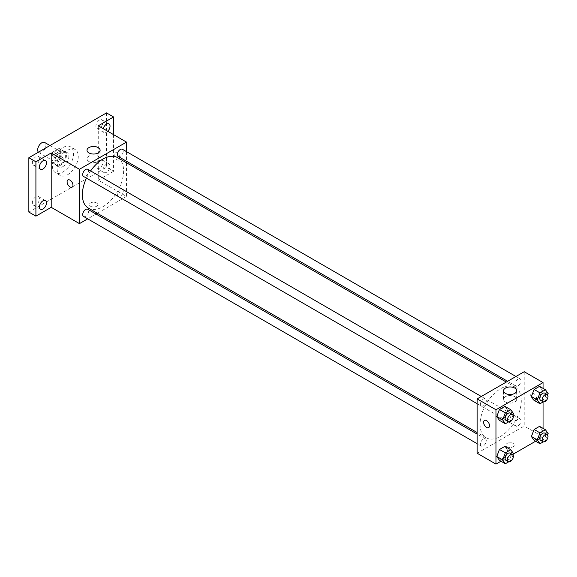 <?xml version="1.0" encoding="UTF-8"?>
<svg xmlns="http://www.w3.org/2000/svg" width="577" height="577" viewBox="0 0 577 577"><rect width="100%" height="100%" fill="white"/><g stroke="black" fill="none" stroke-linecap="round" stroke-linejoin="round"><path stroke-width="0.43" stroke-dasharray="2.88 2.16" d="M38.414 152.205A5.828 3.361 120 0 0 38.883 152.58A5.828 3.361 120 0 0 44.703 149.219A5.828 3.361 120 0 0 44.703 142.497M51.793 158.069A5.828 3.361 120 0 0 52.997 160.738A5.828 3.361 120 0 0 58.825 157.37A5.828 3.361 120 0 0 58.825 150.647A5.828 3.361 120 0 0 54.339 152.205A5.828 3.361 120 0 0 51.793 158.069M52.896 151.996L58.933 148.513A7.905 4.566 120 0 1 59.864 148.844A7.905 4.566 120 0 1 60.621 149.486L60.621 156.461A7.905 4.566 120 0 1 58.933 159.382L52.896 162.865A7.905 4.566 120 0 1 51.959 162.541A7.905 4.566 120 0 1 51.209 161.892L51.209 154.924A7.905 4.566 120 0 1 52.896 151.996L57.599 154.715L63.636 151.232L58.933 148.513M58.933 159.382L63.636 162.101L57.599 165.585L52.896 162.865M51.209 161.892L55.911 164.611L55.911 157.636L51.209 154.924M55.911 164.611A7.905 4.566 120 0 0 56.669 165.253A7.905 4.566 120 0 0 57.599 165.585M63.636 162.101A7.905 4.566 120 0 0 65.324 159.18L60.621 156.461M63.636 151.232A7.905 4.566 120 0 1 64.574 151.563A7.905 4.566 120 0 1 65.324 152.205L65.324 159.18M57.599 154.715A7.905 4.566 120 0 0 55.911 157.636M60.621 165.202A8.323 4.804 -60 0 1 56.459 165.613A8.323 4.804 -60 0 1 56.459 156.006A8.323 4.804 -60 0 1 64.783 151.203A8.323 4.804 -60 0 1 66.052 157.867A8.323 4.804 -60 0 1 60.621 165.202M62.972 166.558A8.323 4.804 120 0 0 68.411 159.23A8.323 4.804 120 0 0 67.134 152.559A8.323 4.804 120 0 0 60.722 154.787A8.323 4.804 120 0 0 57.087 163.161A8.323 4.804 120 0 0 58.811 166.969A8.323 4.804 120 0 0 62.972 166.558M65.324 152.205L60.621 149.486M52.384 165.88A14.973 8.648 120 0 0 55.486 172.739A14.973 8.648 120 0 0 70.459 164.092A14.973 8.648 120 0 0 70.459 146.796A14.973 8.648 120 0 0 58.919 150.806A14.973 8.648 120 0 0 52.384 165.88M57.087 168.599A14.973 8.648 120 0 0 60.188 175.451A14.973 8.648 120 0 0 75.169 166.811A14.973 8.648 120 0 0 75.169 149.515A14.973 8.648 120 0 0 63.629 153.525A14.973 8.648 120 0 0 57.087 168.599M99.446 120.066A4.991 2.885 120 0 0 96.186 124.466A4.991 2.885 120 0 0 96.95 128.469A4.991 2.885 120 0 0 101.941 125.584A4.991 2.885 120 0 0 101.941 119.821A4.991 2.885 120 0 0 99.446 120.066M35.911 156.749A4.991 2.885 120 0 0 32.651 161.149A4.991 2.885 120 0 0 33.416 165.152A4.991 2.885 120 0 0 38.407 162.267A4.991 2.885 120 0 0 38.407 156.504A4.991 2.885 120 0 0 35.911 156.749M35.911 196.75A4.991 2.885 120 0 0 32.651 201.149A4.991 2.885 120 0 0 33.416 205.152A4.991 2.885 120 0 0 38.407 202.267A4.991 2.885 120 0 0 38.407 196.505A4.991 2.885 120 0 0 35.911 196.75M99.446 160.067A4.991 2.885 120 0 0 96.186 164.467A4.991 2.885 120 0 0 96.95 168.462A4.991 2.885 120 0 0 101.941 165.585A4.991 2.885 120 0 0 101.941 159.822A4.991 2.885 120 0 0 99.446 160.067M106.507 112.89L106.507 167.236L28.85 212.076M113.568 134.629L113.568 171.319L106.507 167.236M113.568 171.319L98.27 180.147L126.514 196.454L97.362 213.281M96.034 214.045L87.711 218.849M90.625 206.299A4.162 2.402 0 0 0 95.155 206.818A4.162 2.402 0 0 0 97.722 204.604A4.162 2.402 0 0 0 93.568 202.202A4.162 2.402 0 0 0 89.406 204.604A4.162 2.402 0 0 0 90.625 206.299A4.162 2.402 0 0 0 95.155 206.818A4.162 2.402 0 0 0 97.722 204.604A4.162 2.402 0 0 0 93.568 202.202A4.162 2.402 0 0 0 89.406 204.604A4.162 2.402 0 0 0 90.625 206.299M107.776 131.289A4.991 2.885 -60 0 1 106.507 132.292A4.991 2.885 -60 0 1 104.011 132.544A4.991 2.885 -60 0 1 103.218 128.657M106.507 172.292A4.991 2.885 -60 0 1 104.011 172.545A4.991 2.885 -60 0 1 103.247 168.542A4.991 2.885 -60 0 1 106.507 164.142A4.991 2.885 -60 0 1 109.003 163.897A4.991 2.885 -60 0 1 109.767 167.893A4.991 2.885 -60 0 1 106.507 172.292M98.27 125.8L98.27 180.147M88.404 208.109A29.153 16.834 120 0 0 117.557 191.283A29.153 16.834 120 0 0 117.557 157.615M90.632 170.929A29.153 16.834 120 0 0 86.471 178.134M126.514 151.65L126.514 161.257M126.514 162.786L126.514 196.454M118.22 156.468A4.162 2.402 120 0 0 122.382 154.066A4.162 2.402 120 0 0 122.382 149.263M83.578 216.469A4.162 2.402 120 0 0 87.74 214.067A4.162 2.402 120 0 0 87.74 209.263M117.355 194.564A4.162 2.402 120 0 0 118.22 196.468A4.162 2.402 120 0 0 122.382 194.067A4.162 2.402 120 0 0 122.382 189.263A4.162 2.402 120 0 0 119.172 190.374A4.162 2.402 120 0 0 117.355 194.564M87.74 169.263A4.162 2.402 -60 0 1 88.598 171.167A4.162 2.402 -60 0 1 86.781 175.35A4.162 2.402 -60 0 1 83.578 176.468M114.159 154.672A4.162 2.402 -120 0 0 115.97 158.855A4.162 2.402 -120 0 0 119.179 159.973A4.162 2.402 -120 0 0 119.179 155.17A4.162 2.402 -120 0 0 115.018 152.768A4.162 2.402 -120 0 0 114.159 154.672M67.956 179.937L67.956 179.937A4.162 2.402 60 0 1 71.159 181.055A4.162 2.402 60 0 1 72.976 185.239A4.162 2.402 60 0 1 72.118 187.143L72.111 187.143M114.152 154.672A4.162 2.402 -120 0 0 115.97 158.855A4.162 2.402 -120 0 0 119.179 159.973A4.162 2.402 -120 0 0 119.179 155.17A4.162 2.402 -120 0 0 115.018 152.768A4.162 2.402 -120 0 0 114.152 154.672M88.937 161.517A6.542 3.779 180 0 1 87.019 158.841A6.542 3.779 180 0 1 93.568 155.062A6.542 3.779 180 0 1 100.109 158.841A6.542 3.779 180 0 1 96.07 162.332A6.542 3.779 180 0 1 88.937 161.517M480.071 424.376A29.153 16.834 120 0 0 486.108 437.727A29.153 16.834 120 0 0 515.261 420.893A29.153 16.834 120 0 0 515.261 387.232A29.153 16.834 120 0 0 492.794 395.043A29.153 16.834 120 0 0 480.071 424.376M486.31 400.777A4.162 2.402 -60 0 1 484.492 404.967A4.162 2.402 -60 0 1 481.283 406.078A4.162 2.402 -60 0 1 481.283 401.275A4.162 2.402 -60 0 1 485.445 398.873A4.162 2.402 -60 0 1 486.31 400.777M515.066 424.174A4.162 2.402 120 0 0 515.925 426.078A4.162 2.402 120 0 0 520.086 423.677A4.162 2.402 120 0 0 520.086 418.873A4.162 2.402 120 0 0 516.877 419.991A4.162 2.402 120 0 0 515.066 424.174M480.425 444.175A4.162 2.402 120 0 0 481.283 446.079A4.162 2.402 120 0 0 485.445 443.677A4.162 2.402 120 0 0 485.445 438.873A4.162 2.402 120 0 0 482.242 439.991A4.162 2.402 120 0 0 480.425 444.175M515.066 384.174A4.162 2.402 120 0 0 515.925 386.078A4.162 2.402 120 0 0 520.086 383.676A4.162 2.402 120 0 0 520.086 378.873A4.162 2.402 120 0 0 516.877 379.991A4.162 2.402 120 0 0 515.066 384.174M524.219 371.718L524.219 426.064L477.15 453.241M543.044 428.365L543.044 436.933L524.219 426.064M543.044 436.933L535.622 441.217M513.321 454.099L500.98 461.218M507.154 446.786A4.162 2.402 0 0 0 511.691 447.305A4.162 2.402 0 0 0 514.258 445.083A4.162 2.402 0 0 0 510.097 442.682A4.162 2.402 0 0 0 505.935 445.083A4.162 2.402 0 0 0 507.154 446.786A4.162 2.402 0 0 0 511.691 447.305A4.162 2.402 0 0 0 514.258 445.083A4.162 2.402 0 0 0 510.097 442.682A4.162 2.402 0 0 0 505.935 445.083A4.162 2.402 0 0 0 507.154 446.786M542.265 390.211L539.553 386.345L542.265 390.211L539.553 397.214L534.114 400.351L539.553 397.214L542.265 390.211L548.15 393.608M507.623 450.211L504.911 446.346L507.623 450.211L504.911 457.215L499.473 460.352L504.911 457.215L507.623 450.211L513.508 453.609M543.044 388.364L543.044 401.989M542.265 430.211L539.553 426.345L542.265 430.211L539.553 437.215L534.114 440.352L539.553 437.215L542.265 430.211L548.15 433.608M507.623 410.211L504.911 406.345L507.623 410.211L504.911 417.214L499.473 420.352L504.911 417.214L507.623 410.211L513.508 413.608M530.689 395.151A4.162 2.402 -120 0 0 532.506 399.342A4.162 2.402 -120 0 0 535.708 400.452A4.162 2.402 -120 0 0 535.708 395.649A4.162 2.402 -120 0 0 531.554 393.247A4.162 2.402 -120 0 0 530.689 395.151M484.485 420.424L484.485 420.424A4.162 2.402 60 0 1 487.695 421.535A4.162 2.402 60 0 1 489.512 425.725A4.162 2.402 60 0 1 488.647 427.629L488.647 427.629M530.689 395.158A4.162 2.402 -120 0 0 532.506 399.342A4.162 2.402 -120 0 0 535.708 400.452A4.162 2.402 -120 0 0 535.708 395.649A4.162 2.402 -120 0 0 531.547 393.247A4.162 2.402 -120 0 0 530.689 395.158M505.474 401.996A6.542 3.779 180 0 1 503.555 399.327A6.542 3.779 180 0 1 510.097 395.548A6.542 3.779 180 0 1 516.646 399.327A6.542 3.779 180 0 1 512.6 402.818A6.542 3.779 180 0 1 505.474 401.996M512.989 414.95L510.789 420.611L508.662 421.837M505.993 420.344A4.162 2.402 120 0 0 510.155 417.943A4.162 2.402 120 0 0 510.155 413.139M510.789 420.611L504.911 417.214M547.631 394.949L545.431 400.611L543.303 401.837M540.635 400.344A4.162 2.402 120 0 0 544.796 397.942A4.162 2.402 120 0 0 544.796 393.139M545.431 400.611L539.553 397.214M512.989 454.95L510.789 460.612L508.662 461.838M505.993 460.345A4.162 2.402 120 0 0 510.155 457.943A4.162 2.402 120 0 0 510.155 453.14M510.789 460.612L504.911 457.215M547.631 434.95L545.431 440.612L543.303 441.838M540.635 440.345A4.162 2.402 120 0 0 544.796 437.943A4.162 2.402 120 0 0 544.796 433.139M545.431 440.612L539.553 437.215M38.883 152.58L52.997 160.738M49.968 145.534L58.825 150.647M67.134 152.559L64.783 151.203M58.811 166.969L56.459 165.613M64.574 151.563L59.864 148.844M56.669 165.253L51.959 162.541M75.169 149.515L70.459 146.796M60.188 175.451L55.486 172.739M96.95 168.462L104.011 172.545M101.941 159.822L109.003 163.897M33.416 205.152L40.477 209.227M38.407 196.505L45.468 200.58M33.416 165.152L40.477 169.227M38.407 156.504L45.468 160.579M96.95 128.469L104.011 132.544M101.941 119.821L109.003 123.896M100.109 158.841L100.109 150.258M87.019 158.841L87.019 150.258M515.261 387.232L506.303 382.061M486.108 437.727L477.15 432.555M477.15 403.698L481.283 406.078M481.312 396.486L485.445 398.873M520.086 418.873L122.382 189.263M515.925 426.078L118.22 196.468M485.445 438.873L477.15 434.084M481.283 446.079L477.15 443.691M520.086 378.873L515.953 376.492M515.925 386.078L507.63 381.296M516.646 399.327L516.646 390.737M503.555 399.327L503.555 390.737"/><path stroke-width="0.87" d="M49.968 145.534L44.703 142.497A5.828 3.361 120 0 0 40.217 144.055A5.828 3.361 120 0 0 37.678 149.919A5.828 3.361 120 0 0 38.414 152.205M87.711 218.849L79.446 223.624L51.209 207.323L35.911 216.151L28.85 212.076L28.85 157.73L106.507 112.89L113.568 116.965L113.568 134.629M97.362 213.281L96.034 214.045M42.972 208.975A4.991 2.885 -60 0 1 40.477 209.227A4.991 2.885 -60 0 1 39.712 205.224A4.991 2.885 -60 0 1 42.972 200.825A4.991 2.885 -60 0 1 45.468 200.58A4.991 2.885 -60 0 1 46.232 204.575A4.991 2.885 -60 0 1 42.972 208.975M42.972 168.982A4.991 2.885 -60 0 1 40.477 169.227A4.991 2.885 -60 0 1 39.712 165.224A4.991 2.885 -60 0 1 42.972 160.824A4.991 2.885 -60 0 1 45.468 160.579A4.991 2.885 -60 0 1 46.232 164.582A4.991 2.885 -60 0 1 42.972 168.982M51.209 207.323L51.209 152.97L35.911 161.805L28.85 157.73M35.911 216.151L35.911 161.805M79.446 223.624L79.446 169.277L51.209 152.97M79.446 169.277L126.514 142.101L98.27 125.8L113.568 116.965M88.937 152.927A6.542 3.779 180 0 1 87.019 150.258A6.542 3.779 180 0 1 93.568 146.479A6.542 3.779 180 0 1 100.109 150.258A6.542 3.779 180 0 1 96.07 153.749A6.542 3.779 180 0 1 88.937 152.927M103.218 128.657A4.991 2.885 -60 0 1 106.507 124.142A4.991 2.885 -60 0 1 109.003 123.896A4.991 2.885 -60 0 1 107.776 131.289M86.471 178.134A29.153 16.834 120 0 0 82.367 194.766A29.153 16.834 120 0 0 88.404 208.109L477.15 432.555M506.303 382.061L117.557 157.615A29.153 16.834 120 0 0 90.632 170.929M126.514 142.101L126.514 151.65M126.514 161.257L126.514 162.786M515.953 376.492L122.382 149.263A4.162 2.402 120 0 0 119.172 150.373A4.162 2.402 120 0 0 117.355 154.564A4.162 2.402 120 0 0 118.22 156.468L507.63 381.296M477.15 434.084L87.74 209.263A4.162 2.402 120 0 0 84.53 210.374A4.162 2.402 120 0 0 82.72 214.565A4.162 2.402 120 0 0 83.578 216.469L477.15 443.691M477.15 403.698L83.578 176.468A4.162 2.402 -60 0 1 83.578 171.665A4.162 2.402 -60 0 1 87.74 169.263L481.312 396.486M72.976 185.239A4.162 2.402 60 0 1 72.111 187.143A4.162 2.402 60 0 1 67.956 184.741A4.162 2.402 60 0 1 67.956 179.937A4.162 2.402 60 0 1 71.159 181.055A4.162 2.402 60 0 1 72.976 185.239M72.118 187.143A4.162 2.402 60 0 1 67.956 184.741A4.162 2.402 60 0 1 67.956 179.937M500.98 461.218L495.982 464.11L477.15 453.241L477.15 398.887L524.219 371.718L543.044 382.587L543.044 388.364M535.622 441.217L513.321 454.099M534.114 400.351L531.395 396.486L534.114 389.482L539.553 386.345L534.114 389.482L531.395 396.486L534.114 400.351L540 403.749L537.281 399.883L540 392.879L545.431 389.742L548.15 393.608L547.631 394.949M499.473 460.352L496.754 456.486L499.473 449.483L504.911 446.346L499.473 449.483L496.754 456.486L499.473 460.352L505.358 463.749L502.639 459.883L505.358 452.88L510.789 449.743L513.508 453.609L512.989 454.95M543.044 401.989L543.044 428.365M495.982 464.11L495.982 409.764L543.044 382.587M534.114 440.352L531.395 436.486L534.114 429.483L539.553 426.345L534.114 429.483L531.395 436.486L534.114 440.352L540 443.749L537.281 439.883L540 432.88L545.431 429.742L548.15 433.608L547.631 434.95M499.473 420.352L496.754 416.486L499.473 409.482L504.911 406.345L499.473 409.482L496.754 416.486L499.473 420.352L505.358 423.749L502.639 419.883L505.358 412.88L510.789 409.742L513.508 413.608L512.989 414.95M495.982 409.764L477.15 398.887M505.474 393.413A6.542 3.779 180 0 1 503.555 390.737A6.542 3.779 180 0 1 510.097 386.958A6.542 3.779 180 0 1 516.646 390.737A6.542 3.779 180 0 1 512.6 394.228A6.542 3.779 180 0 1 505.474 393.413M489.505 425.725A4.162 2.402 60 0 1 488.647 427.629A4.162 2.402 60 0 1 484.485 425.227A4.162 2.402 60 0 1 484.485 420.424A4.162 2.402 60 0 1 487.695 421.535A4.162 2.402 60 0 1 489.505 425.725M488.647 427.629A4.162 2.402 60 0 1 484.485 425.227A4.162 2.402 60 0 1 484.485 420.424M508.662 421.837L505.358 423.749M512.506 414.502L510.155 413.139A4.162 2.402 120 0 0 506.952 414.257A4.162 2.402 120 0 0 505.135 418.44A4.162 2.402 120 0 0 505.993 420.344L508.351 421.708A4.162 2.402 120 0 0 512.506 419.306A4.162 2.402 120 0 0 512.506 414.502A4.162 2.402 120 0 0 509.303 415.613A4.162 2.402 120 0 0 507.486 419.804A4.162 2.402 120 0 0 508.351 421.708M502.639 419.883L496.754 416.486M505.358 412.88L499.473 409.482M510.789 409.742L504.911 406.345M543.303 401.837L540 403.749M547.147 394.502L544.796 393.139A4.162 2.402 120 0 0 541.587 394.257A4.162 2.402 120 0 0 539.776 398.44A4.162 2.402 120 0 0 540.635 400.344L542.986 401.707A4.162 2.402 120 0 0 547.147 399.306A4.162 2.402 120 0 0 547.147 394.502A4.162 2.402 120 0 0 543.945 395.613A4.162 2.402 120 0 0 542.128 399.803A4.162 2.402 120 0 0 542.986 401.707M537.281 399.883L531.395 396.486M540 392.879L534.114 389.482M545.431 389.742L539.553 386.345M508.662 461.838L505.358 463.749M512.506 454.503L510.155 453.14A4.162 2.402 120 0 0 506.952 454.258A4.162 2.402 120 0 0 505.135 458.441A4.162 2.402 120 0 0 505.993 460.345L508.351 461.708A4.162 2.402 120 0 0 512.506 459.306A4.162 2.402 120 0 0 512.506 454.503A4.162 2.402 120 0 0 509.303 455.614A4.162 2.402 120 0 0 507.486 459.797A4.162 2.402 120 0 0 508.351 461.708M502.639 459.883L496.754 456.486M505.358 452.88L499.473 449.483M510.789 449.743L504.911 446.346M543.303 441.838L540 443.749M547.147 434.503L544.796 433.139A4.162 2.402 120 0 0 541.587 434.257A4.162 2.402 120 0 0 539.776 438.441A4.162 2.402 120 0 0 540.635 440.345L542.986 441.708A4.162 2.402 120 0 0 547.147 439.306A4.162 2.402 120 0 0 547.147 434.503A4.162 2.402 120 0 0 543.945 435.613A4.162 2.402 120 0 0 542.128 439.804A4.162 2.402 120 0 0 542.986 441.708M537.281 439.883L531.395 436.486M540 432.88L534.114 429.483M545.431 429.742L539.553 426.345"/></g></svg>
